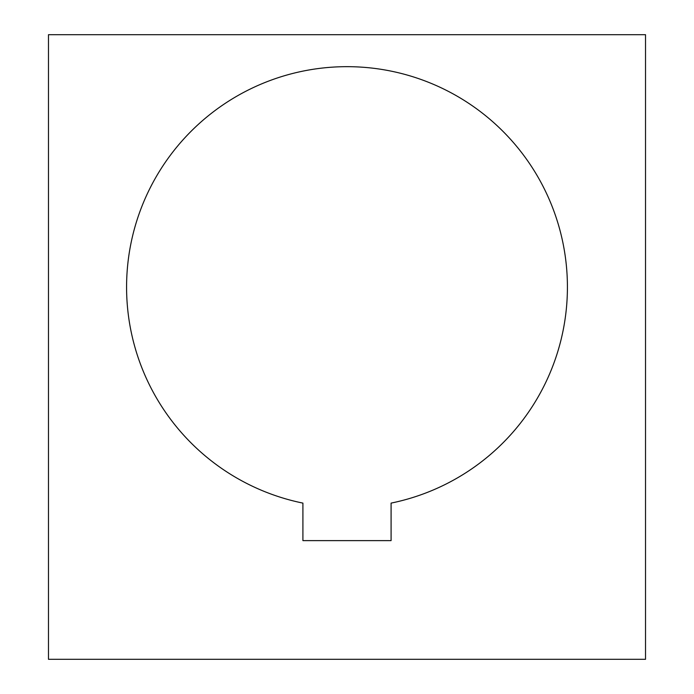 <?xml version="1.0" encoding="UTF-8"?>
<svg xmlns="http://www.w3.org/2000/svg" width="694" height="694" viewBox="0 0 694 694"><rect width="100%" height="100%" fill="white"/><g stroke="black" fill="none" stroke-linecap="round" stroke-linejoin="round"><path stroke-width="1.04" d="M391.086 540.626L302.914 540.626L302.914 503.107A220.449 220.449 0 0 1 347 66.667A220.449 220.449 0 0 1 391.086 503.107L391.086 540.626M645.524 34.7L645.524 659.3L48.476 659.3L48.476 34.7L645.524 34.7"/></g></svg>
